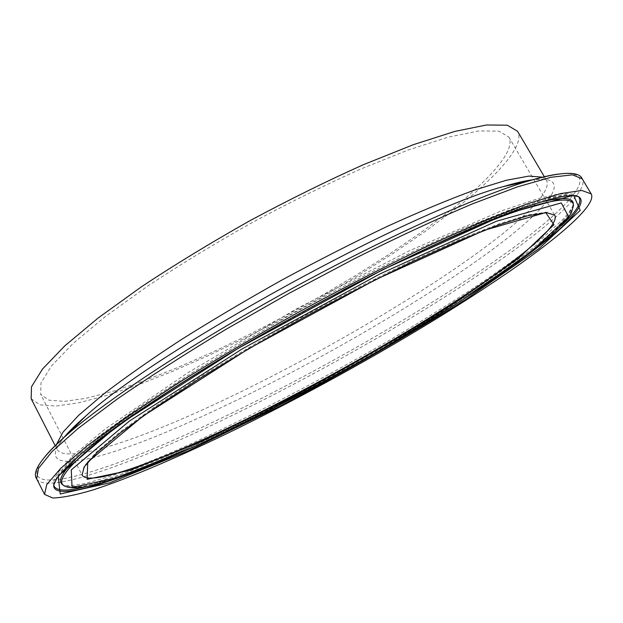 <?xml version="1.0" encoding="UTF-8"?>
<svg xmlns="http://www.w3.org/2000/svg" width="623" height="623" viewBox="0 0 623 623"><rect width="100%" height="100%" fill="white"/><g stroke="black" fill="none" stroke-linecap="round" stroke-linejoin="round"><path stroke-width="0.47" stroke-dasharray="3.12 2.34" d="M31.15 398.704L39.817 404.833L56.078 406.048L78.646 402.801L106.284 395.613L137.839 384.998L172.275 371.456L208.682 355.476L246.217 337.471L284.15 317.862L321.772 297.031L358.373 275.366L393.253 253.25L425.657 231.117L454.759 209.437C497.979 175.608 525.376 144.918 517.565 131.289M449.066 211.524C490.348 179.128 516.202 149.941 508.773 136.974L498.867 131.103L478.76 130.939L448.365 137.13L408.384 149.941L360.421 169.16C325.214 184.922 288.838 202.888 251.295 223.042C214.156 243.943 179.502 265.032 147.332 286.315L105.404 316.507L73.164 343.398L51.654 365.748L41.009 382.81L40.666 394.32L48.968 400.192L64.551 401.368L86.223 398.261L112.802 391.345L143.204 381.112L176.426 368.053L211.571 352.61L247.845 335.205L284.509 316.243L320.861 296.096L356.224 275.14L389.873 253.771L421.093 232.41L449.066 211.524M578.526 196.658L577.443 195.856C573.028 193.737 569.897 192.935 556.409 194.454L539.02 198.355L501.281 210.901L408.914 250.991L296.587 308.868L188.185 372.515L105.785 428.601L75.702 453.279L63.515 465.513C55.221 475.84 54.146 479.001 53.586 483.853L53.671 485.309L56.857 477.405C61.911 470.505 70.344 461.861 82.174 451.457C95.973 440.087 113.082 427.207 133.501 412.823C155.695 397.7 180.46 381.689 207.794 364.774C306.485 304.351 431.459 240.937 503.532 213.603C546.301 197.584 571.338 191.946 578.627 196.712L577.443 195.856L565.396 194.477L542.898 198.971L509.879 209.795L467.001 227.021L415.829 250.228C378.325 268.373 339.442 288.348 299.188 310.153C259.207 332.464 221.508 354.588 186.09 376.533L139.077 407.302L101.557 434.27L74.721 456.355L58.873 472.935L53.586 483.853L53.679 485.192M515.057 264.121L503.812 272.064C406.001 340.01 250.469 424.909 144.653 467.756M86.986 486.376C113.075 479.383 146.818 466.534 188.208 447.82C290.077 401.843 418.142 330.245 502.963 271.223C527.883 253.88 547.453 238.609 561.673 225.409M62.806 484.803L63.896 485.699C75.461 493.066 128.447 475.076 191.806 446.481C291.105 401.664 416.647 331.459 499.171 274.042C545.912 241.631 570.684 218.798 573.479 205.559L573.308 204.157L572.436 206.867L569.095 212.194L562.296 220.067L542.508 238.087C525.68 251.622 504.482 267.096 478.939 284.509C451.138 302.77 421.374 321.32 389.655 340.158C327.176 376.518 253.506 415.214 188.933 444.744C161.552 456.955 137.029 466.876 115.372 474.508C101.214 479.142 90.421 482.257 82.984 483.861L72.899 485.465C61.7 485.917 64.34 484.943 62.806 484.803C74.464 492.248 127.606 474.282 191.082 445.663C290.575 400.83 416.273 330.533 498.914 272.944C545.717 240.439 570.512 217.513 573.308 204.157M343.18 290.014L258.584 336.521M538.124 202.818C493.743 214.538 398.961 256.871 299.85 311.368C200.738 365.849 114.204 423.196 80.531 454.385M56.561 444.285L57.036 449.323C64.068 462.266 117.809 446.73 182.812 418.594C279.174 376.931 400.908 308.634 479.103 251.708C523.507 219.358 552.562 191.051 546.441 180.265L542.446 177.173M64.192 437.237C30.519 477.903 97.523 462.578 183.621 424.691C281.331 382.078 404.576 312.972 484.297 255.477C546.254 210.995 578.572 173.833 532.4 179.837M45.113 456.441C11.191 498.47 85.865 479.297 177.983 438.195C283.177 391.594 414.03 318.322 501.017 256.621C568.145 209.164 606.21 168.412 558.839 174.019M36.656 478.822C44.171 492.349 105.669 472.904 178.31 440.601C284.026 393.604 415.455 320.027 503.065 258.117C553.917 222.115 588.665 190.272 582.264 178.871M508.773 136.974L554.719 215.122L546.464 212.155L527.868 214.935L498.758 223.953L459.727 239.318L412.301 260.648C377.226 277.539 340.734 296.244 302.817 316.764C265.18 337.783 229.832 358.568 196.775 379.127L153.351 407.746L119.468 432.471L96.254 452.212L83.941 466.425L82.026 474.983L40.666 394.32M55.159 445.647L57.028 449.074C57.978 447.766 54.715 449.845 64.177 437.245M544.346 176.714L546.239 180.133C544.619 180.226 548.123 178.591 532.416 179.829"/><path stroke-width="0.93" d="M510.401 270.787C561.658 235.299 596.982 204.274 591.18 193.885L581.796 190.474L560.614 193.574L527.268 203.838L482.288 221.492L427.339 246.147C386.579 265.764 344.098 287.53 299.897 311.445C256.014 335.945 214.873 360.156 176.48 384.064L126.212 417.239L87.204 445.757L60.672 468.418L46.709 484.639L44.552 494.389L52.721 498.011C62.643 497.707 76.302 494.95 93.699 489.733C130.986 477.545 181.044 455.958 235.05 429.636C330.019 382.943 435.204 322.636 510.401 270.787M544.346 176.714L517.565 131.289L507.309 125.192L486.477 124.989L454.961 131.375L413.438 144.653L363.575 164.612C326.95 180.997 289.088 199.687 249.994 220.674C211.329 242.433 175.258 264.393 141.795 286.533L98.224 317.94L64.769 345.882L42.489 369.073L31.5 386.774L31.15 398.704L55.159 445.647M506.304 213.899L383.254 269.424L237.822 348.561L118.534 425.003L58.212 476.073L60.221 493.984L109.632 482.872L188.208 450.881L281.113 405.628C346.372 371.012 408.26 335.408 466.767 298.814L539.09 248.538L580.231 210.434L573.604 195.272L506.304 213.899M144.653 467.756C92.134 488.977 53.414 498.571 53.671 485.309L56.576 478.822C61.412 472.32 69.721 463.894 81.512 453.552C95.311 442.221 112.467 429.34 132.987 414.918C155.298 399.74 180.242 383.636 207.809 366.597C307.31 305.714 433.413 241.708 505.728 214.195C542.462 200.474 565.653 194.353 575.302 195.832L578.627 196.712C589.965 203.604 561.121 231.149 515.057 264.121M561.673 225.409C576.984 211.15 582.598 201.564 578.526 196.658M53.679 485.192C55.634 491.267 66.739 491.656 86.986 486.376M193.426 446.995L118.463 477.397L72.066 487.529L71.279 469.89L129.428 421.055L242.526 348.716L379.828 273.995L496.508 221.204L561.268 202.919L568.674 216.742L530.134 252.774L461.145 300.854L375.101 353.101C312.863 388.074 252.299 419.372 193.426 446.995M258.584 336.521C192.616 374.587 135.775 411.881 101.845 438.53C68.81 465.124 56.163 480.847 63.896 485.699C78.646 494.327 129.685 475.279 193.247 447.096C237.441 426.825 283.582 403.626 331.67 377.483C394.367 342.891 448.918 309.771 495.324 278.107C517.121 262.797 535.539 248.772 550.576 236.016L566.899 219.491L571.26 213.167L573.479 205.559C573.526 196.424 553.465 198.682 513.305 212.326C472.623 226.702 410.666 254.706 343.18 290.014M573.308 204.157C573.44 197.164 561.712 196.72 538.124 202.818M80.531 454.385C62.736 471.035 56.833 481.174 62.806 484.803M200.154 441.98L284.633 400.932C344.324 369.283 400.745 336.802 453.887 303.487L518.632 258.218L553.948 224.763L545.717 212.552L484.273 230.315L375.576 279.672L248.359 348.911L143.01 416.141L87.726 462.102L87.127 479.313L129.794 470.373L200.154 441.98M542.446 177.173L528.857 176.099L506.133 180.304L474.383 190.116C448.981 199.438 420.019 211.485 387.522 226.274C353.553 242.425 318.532 260.25 282.468 279.743C246.685 299.749 212.871 319.763 181.028 339.792C151.132 359.315 125.441 377.304 103.963 393.759L78.662 415.307L62.939 432.245L56.561 444.285M532.4 179.837C524.722 180.865 515.019 183.123 503.291 186.612C410.027 211.057 156.124 350.64 85.515 416.289C76.279 424.325 69.169 431.303 64.192 437.237M558.839 174.019C550.732 175.024 540.242 177.454 527.377 181.301C476.369 196.51 383.495 238.259 288.402 290.536C193.301 342.821 108.293 398.868 68.125 433.779C57.978 442.579 50.307 450.133 45.113 456.441M532.416 179.829C525.158 180.732 515.455 182.998 503.291 186.612L527.377 181.301C560.832 171.582 579.125 170.772 582.264 178.871L572.514 174.829L550.989 177.275L517.355 186.908L472.164 203.986C436.762 218.984 397.708 237.122 355.009 258.413L289.734 292.966L225.588 329.567C184.735 354.214 148.492 377.46 116.859 399.32L78.225 428.32L52.067 451.566L38.47 468.418L36.656 478.822C31.5 471.829 41.99 456.815 68.125 433.779L85.515 416.289C75.944 424.621 68.826 431.607 64.177 437.245M488.082 279.369C531.185 249.262 559.586 223.743 554.719 215.122L546.542 212.661L527.852 215.729L498.618 224.95L459.564 240.439L412.239 261.792C377.289 278.668 340.952 297.311 303.214 317.746C265.756 338.663 230.541 359.346 197.584 379.812L154.231 408.322L120.27 432.977L96.861 452.695L84.3 466.814L82.026 474.983C87.672 485.317 138.065 468.893 200.154 440.913C292.787 399.226 411.601 332.775 488.082 279.369M36.656 478.822L44.552 494.389M582.264 178.871L591.18 193.885"/></g></svg>
